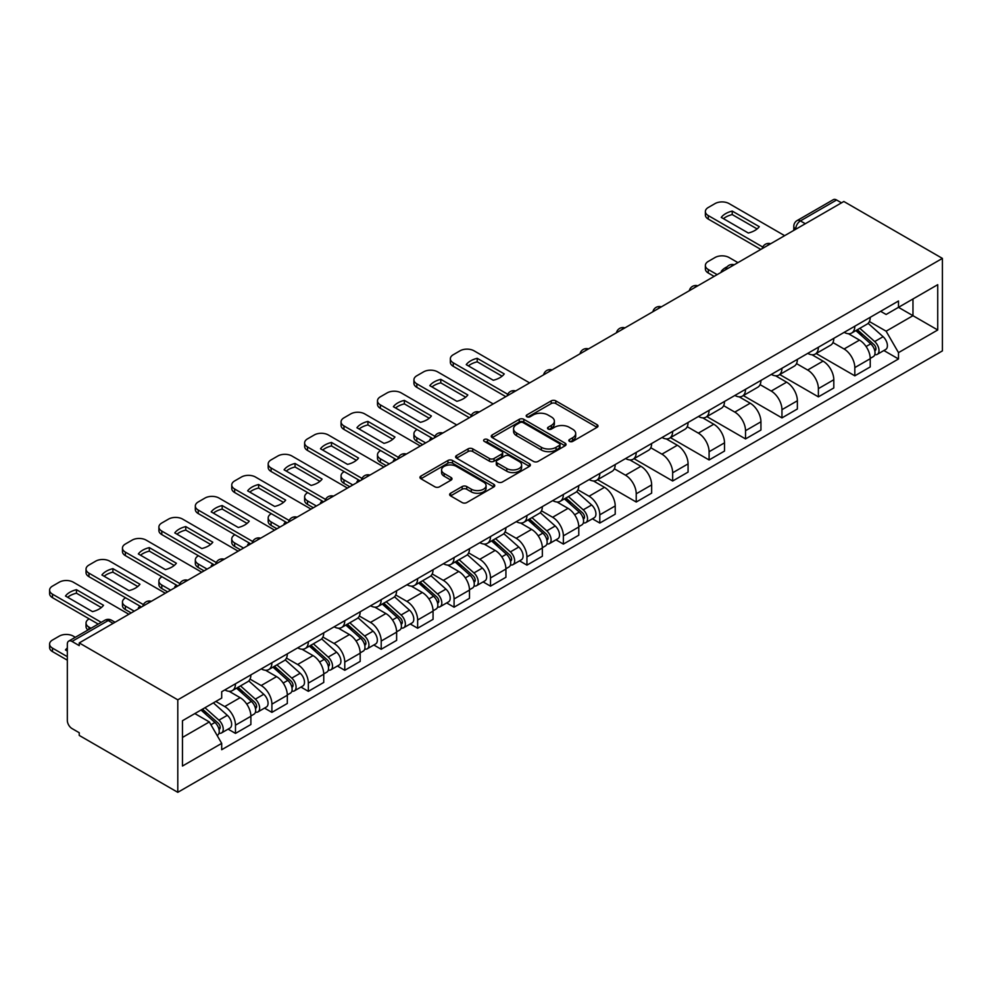 <?xml version="1.0" encoding="UTF-8"?>
<svg xmlns="http://www.w3.org/2000/svg" width="992" height="992" viewBox="0 0 992 992"><rect width="100%" height="100%" fill="white"/><g stroke="black" fill="none" stroke-linecap="round" stroke-linejoin="round"><path stroke-width="1.49" d="M569.507 441.39A2.269 1.314 0 0 0 572.719 441.39L597.072 427.329A3.236 1.872 0 0 0 598.015 426.002A3.236 1.872 0 0 0 597.072 424.688L555.805 400.867A3.236 1.872 0 0 0 551.23 400.867L526.864 414.929A2.269 1.314 0 0 0 526.206 415.846A2.269 1.314 0 0 0 526.864 416.776A2.269 1.314 0 0 0 530.075 416.776L533.225 414.954A10.379 5.989 0 0 1 547.894 414.954L551.341 416.938A10.379 5.989 0 0 1 554.379 421.178A10.379 5.989 0 0 1 551.341 425.407L548.192 427.23A2.269 1.314 0 0 0 547.522 428.16A2.269 1.314 0 0 0 548.192 429.09A2.269 1.314 0 0 0 551.391 429.09L554.553 427.267A10.379 5.989 0 0 1 569.222 427.267L572.657 429.251A10.379 5.989 0 0 1 575.695 433.479A10.379 5.989 0 0 1 572.657 437.72L569.507 439.543A2.269 1.314 0 0 0 568.838 440.46A2.269 1.314 0 0 0 569.507 441.39L569.507 439.543M450.591 493.235A3.236 1.872 0 0 0 449.636 494.562A3.236 1.872 0 0 0 450.591 495.888L462.16 502.572A3.236 1.872 0 0 0 466.748 502.572L493.805 486.948A3.236 1.872 0 0 0 494.748 485.634A3.236 1.872 0 0 0 493.805 484.307L452.538 460.486A3.236 1.872 0 0 0 447.95 460.486L420.906 476.098A3.236 1.872 0 0 0 419.951 477.425A3.236 1.872 0 0 0 420.906 478.752L434.893 486.824A3.236 1.872 0 0 0 439.468 486.824L451.05 480.14A3.236 1.872 0 0 0 451.992 478.814A3.236 1.872 0 0 0 451.05 477.487L444.118 473.482A8.668 5.01 0 0 1 441.576 469.948A8.668 5.01 0 0 1 446.933 465.322A8.668 5.01 0 0 1 456.382 466.401L483.538 482.087A8.668 5.01 0 0 1 486.08 485.634A8.668 5.01 0 0 1 480.723 490.259A8.668 5.01 0 0 1 471.274 489.168L466.748 486.551A3.236 1.872 0 0 0 462.16 486.551L450.591 493.235L450.591 495.888M177.791 699.831L79.236 642.928L843.845 201.488L942.4 258.391L177.791 699.831L177.791 792.323L942.4 350.883L942.4 258.391M533.46 461.416A3.236 1.872 0 0 0 538.048 461.416L565.093 445.792A3.236 1.872 0 0 0 566.048 444.466A3.236 1.872 0 0 0 565.093 443.151L523.826 419.318A3.236 1.872 0 0 0 519.25 419.318L492.193 434.942A3.236 1.872 0 0 0 491.251 436.269A3.236 1.872 0 0 0 492.193 437.584L533.46 461.416M485.2 441.886A2.269 1.314 0 0 1 487.494 442.209L487.494 439.506L529.443 463.723A3.236 1.872 0 0 1 530.398 465.05A3.236 1.872 0 0 1 529.443 466.376L502.398 481.988A3.236 1.872 0 0 1 497.81 481.988L456.556 458.168L468.125 451.534L468.125 448.843L456.556 455.526A3.236 1.872 0 0 0 455.601 456.841A3.236 1.872 0 0 0 456.556 458.168L456.556 455.526M468.125 451.534A3.236 1.872 0 0 1 472.713 451.534L472.713 448.843A3.236 1.872 0 0 0 468.125 448.843M472.713 448.843L489.44 458.502A3.236 1.872 0 0 0 494.028 458.502L501.704 454.063A3.236 1.872 0 0 0 502.659 452.736A3.236 1.872 0 0 0 501.704 451.422L484.282 441.366A2.269 1.314 0 0 1 483.625 440.436A2.269 1.314 0 0 1 485.026 439.22A2.269 1.314 0 0 1 487.494 439.506M79.236 642.928L79.236 645.618L72.007 641.44A6.609 3.819 -120 0 0 68.696 641.117A6.609 3.819 -120 0 0 67.332 644.143L67.332 720.452A6.609 3.819 -120 0 0 72.007 728.55L79.236 732.728L79.236 735.419L177.791 792.323M805.318 223.733L800.408 220.906A6.609 3.819 60 0 0 797.109 220.571L833.305 199.677A6.609 3.819 60 0 1 836.603 200L800.408 220.906A6.609 3.819 120 0 0 795.733 228.991L795.733 229.264M841.514 202.839L836.603 200M854.819 326.207A15.19 8.767 60 0 1 851.682 333.027L867.095 324.124A15.19 8.767 -120 0 0 870.232 317.304M832.945 342.562L844.08 348.998A15.19 8.767 60 0 1 854.819 367.598L870.232 358.707A15.19 8.767 -120 0 0 859.494 340.095L848.458 333.721M870.232 358.707L870.232 366.928L854.819 375.832L816.18 353.524M851.682 333.027A15.19 8.767 60 0 1 844.192 332.345M854.819 367.598L854.819 375.832M818.388 347.237A15.19 8.767 60 0 1 815.25 354.057L830.664 345.166A15.19 8.767 -120 0 0 833.801 338.346M779.749 374.554L818.388 396.862L833.801 387.959L833.801 379.738A15.19 8.767 -120 0 0 823.062 361.125L812.026 354.764M815.25 354.057A15.19 8.767 60 0 1 807.761 353.375M796.514 363.605L807.649 370.028A15.19 8.767 60 0 1 818.388 388.641L818.388 396.862M781.956 368.28A15.19 8.767 60 0 1 778.807 375.1L794.22 366.197A15.19 8.767 -120 0 0 797.37 359.377M743.318 395.585L781.956 417.892L797.37 408.989L797.37 400.768A15.19 8.767 -120 0 0 786.631 382.168L775.595 375.794M778.807 375.1A15.19 8.767 60 0 1 771.33 374.406M760.083 384.636L771.218 391.059A15.19 8.767 60 0 1 781.956 409.671L781.956 417.892M745.525 389.31A15.19 8.767 60 0 1 742.376 396.13L757.789 387.227A15.19 8.767 -120 0 0 760.938 380.407M706.887 416.615L745.525 438.923L760.938 430.032L760.938 421.798A15.19 8.767 -120 0 0 750.2 403.198L739.164 396.825M742.376 396.13A15.19 8.767 60 0 1 734.898 395.448M723.652 405.666L734.787 412.102A15.19 8.767 60 0 1 745.525 430.702L745.525 438.923M709.094 410.341A15.19 8.767 60 0 1 705.944 417.161L721.358 408.258A15.19 8.767 -120 0 0 724.507 401.45M670.456 437.658L709.094 459.966L724.507 451.062L724.507 442.841A15.19 8.767 -120 0 0 713.769 424.229L702.733 417.855M705.944 417.161A15.19 8.767 60 0 1 698.467 416.479M687.22 426.696L698.356 433.132A15.19 8.767 60 0 1 709.094 451.732L709.094 459.966M672.663 431.371A15.19 8.767 60 0 1 669.513 438.191L684.926 429.3A15.19 8.767 -120 0 0 688.076 422.48M634.024 458.688L672.663 480.996L688.076 472.093L688.076 463.872A15.19 8.767 -120 0 0 677.338 445.259L666.302 438.898M669.513 438.191A15.19 8.767 60 0 1 662.036 437.509M650.789 447.739L661.924 454.162A15.19 8.767 60 0 1 672.663 472.775L672.663 480.996M636.232 452.414A15.19 8.767 60 0 1 633.082 459.234L648.495 450.331A15.19 8.767 -120 0 0 651.645 443.511M597.593 479.719L636.232 502.026L651.645 493.136L651.645 484.902A15.19 8.767 -120 0 0 640.906 466.302L629.87 459.928M633.082 459.234A15.19 8.767 60 0 1 625.605 458.54M614.358 468.77L625.493 475.193A15.19 8.767 60 0 1 636.232 493.805L636.232 502.026M599.8 473.444A15.19 8.767 60 0 1 596.651 480.264L612.064 471.361A15.19 8.767 -120 0 0 615.214 464.541M592.41 518.791L599.8 523.057L615.214 514.166L615.214 505.945A15.19 8.767 -120 0 0 604.475 487.332L593.439 480.959M596.651 480.264A15.19 8.767 60 0 1 589.174 479.582M577.927 489.8L589.062 496.236A15.19 8.767 60 0 1 599.8 514.836L599.8 523.057M563.369 494.475A15.19 8.767 60 0 1 560.22 501.295L575.633 492.404A15.19 8.767 -120 0 0 578.782 485.584M555.979 539.834L563.369 544.1L578.782 535.196L578.782 526.975A15.19 8.767 -120 0 0 568.044 508.363L557.008 502.002M560.22 501.295A15.19 8.767 60 0 1 552.742 500.613M541.496 510.843L552.618 517.266A15.19 8.767 60 0 1 563.369 535.866L563.369 544.1M526.938 515.518A15.19 8.767 60 0 1 523.788 522.338L539.202 513.434A15.19 8.767 -120 0 0 542.351 506.614M519.548 560.864L526.938 565.13L542.351 556.227L542.351 548.006A15.19 8.767 -120 0 0 531.6 529.406L520.577 523.032M523.788 522.338A15.19 8.767 60 0 1 516.311 521.643M505.064 531.873L516.187 538.296A15.19 8.767 60 0 1 526.938 556.909L526.938 565.13M490.507 536.548A15.19 8.767 60 0 1 487.357 543.368L502.77 534.465A15.19 8.767 -120 0 0 505.92 527.645M483.116 581.895L490.507 586.16L505.92 577.27L505.92 569.036A15.19 8.767 -120 0 0 495.169 550.436L484.146 544.062M487.357 543.368A15.19 8.767 60 0 1 479.88 542.686M468.633 552.904L479.756 559.327A15.19 8.767 60 0 1 490.507 577.939L490.507 586.16M454.076 557.578A15.19 8.767 60 0 1 450.926 564.398L466.339 555.495A15.19 8.767 -120 0 0 469.489 548.675M446.685 602.938L454.076 607.203L469.489 598.3L469.489 590.079A15.19 8.767 -120 0 0 458.738 571.466L447.714 565.093M450.926 564.398A15.19 8.767 60 0 1 443.449 563.716M432.202 573.934L443.325 580.37A15.19 8.767 60 0 1 454.076 598.97L454.076 607.203M417.644 578.609A15.19 8.767 60 0 1 414.495 585.429L429.908 576.538A15.19 8.767 -120 0 0 433.058 569.718M410.254 623.968L417.644 628.234L433.058 619.33L433.058 611.109A15.19 8.767 -120 0 0 422.307 592.497L411.283 586.136M414.495 585.429A15.19 8.767 60 0 1 407.018 584.747M395.758 594.977L406.894 601.4A15.19 8.767 60 0 1 417.644 620.012L417.644 628.234M381.201 599.652A15.19 8.767 60 0 1 378.064 606.472L393.477 597.568A15.19 8.767 -120 0 0 396.614 590.748M373.823 644.998L381.213 649.264L396.626 640.361L396.626 632.14A15.19 8.767 -120 0 0 385.876 613.54L374.84 607.166M378.064 606.472A15.19 8.767 60 0 1 370.586 605.777M359.327 616.007L370.462 622.43A15.19 8.767 60 0 1 381.213 641.043L381.213 649.264M344.77 620.682A15.19 8.767 60 0 1 341.632 627.502L357.046 618.599A15.19 8.767 -120 0 0 360.183 611.779M337.379 666.029L344.77 670.294L360.183 661.404L360.183 653.17A15.19 8.767 -120 0 0 349.444 634.57L338.408 628.196M341.632 627.502A15.19 8.767 60 0 1 334.155 626.82M322.896 637.038L334.031 643.473A15.19 8.767 60 0 1 344.77 662.073L344.77 670.294M308.338 641.712A15.19 8.767 60 0 1 305.201 648.532L320.614 639.642A15.19 8.767 -120 0 0 323.752 632.822M300.948 687.072L308.338 691.337L323.752 682.434L323.752 674.213A15.19 8.767 -120 0 0 313.013 655.6L301.977 649.239M305.201 648.532A15.19 8.767 60 0 1 297.712 647.85M286.465 658.08L297.6 664.504A15.19 8.767 60 0 1 308.338 683.104L308.338 691.337M271.907 662.743A15.19 8.767 60 0 1 268.77 669.563L284.183 660.672A15.19 8.767 -120 0 0 287.32 653.852M264.517 708.102L271.907 712.368L287.32 703.464L287.32 695.243A15.19 8.767 -120 0 0 276.582 676.631L265.546 670.27M268.77 669.563A15.19 8.767 60 0 1 261.28 668.881M250.034 679.111L261.169 685.534A15.19 8.767 60 0 1 271.907 704.146L271.907 712.368M235.476 683.786A15.19 8.767 60 0 1 232.339 690.606L247.752 681.702A15.19 8.767 -120 0 0 250.889 674.882M228.086 729.132L235.476 733.398L250.889 724.507L250.889 716.274A15.19 8.767 -120 0 0 240.151 697.674L229.115 691.3M232.339 690.606A15.19 8.767 60 0 1 224.849 689.911M215.859 701.443L224.738 706.564A15.19 8.767 60 0 1 235.476 725.177L235.476 733.398M880.623 311.314L886.116 314.476L937.725 284.679L912.975 298.976L912.975 315.692L886.116 331.192L869.376 321.532M182.466 737.44L209.324 721.94L221.7 743.38L182.466 766.035L182.466 720.725L221.7 698.07L221.7 691.734L898.492 300.998L898.492 307.334L937.725 329.989L898.492 352.631L886.116 331.192M937.725 284.679L937.725 329.989M221.7 743.38L221.7 749.716L898.492 358.968L898.492 352.631M209.324 721.94L194.841 713.583M883.86 350.523L898.492 358.968M570.412 441.713L572.657 440.411A10.379 5.989 0 0 0 575.695 436.182L575.695 433.479M554.379 421.178L554.379 423.869A10.379 5.989 0 0 1 551.341 428.11L549.097 429.4M597.023 427.354L555.805 403.558A3.236 1.872 0 0 0 551.23 403.558L527.769 417.099M565.043 445.817L523.826 422.022A3.236 1.872 0 0 0 519.25 422.022L492.243 437.608L492.193 434.942M559.364 445.396A2.269 1.314 0 0 0 560.021 444.466A2.269 1.314 0 0 0 559.364 443.548L523.144 422.629A2.269 1.314 0 0 0 519.932 422.629L516.609 424.551A10.379 5.989 0 0 0 513.571 428.792A10.379 5.989 0 0 0 516.609 433.02L541.372 447.318A10.379 5.989 0 0 0 556.041 447.318L559.364 445.396L559.364 448.099A2.269 1.314 0 0 0 560.021 447.169L560.021 444.466M513.571 428.792L513.571 431.483A10.379 5.989 0 0 0 516.609 435.724L516.609 433.02M559.364 448.099L556.041 450.008A10.379 5.989 0 0 1 541.372 450.008L516.609 435.724M472.713 451.534L489.44 461.193A3.236 1.872 0 0 0 494.028 461.193L501.704 456.766A3.236 1.872 0 0 0 502.659 455.44L502.659 452.736M487.494 442.209L529.406 466.401M506.813 468.522A8.668 5.01 0 0 0 516.262 469.613A8.668 5.01 0 0 0 521.618 464.988A8.668 5.01 0 0 0 519.076 461.441L509.504 455.923A3.236 1.872 0 0 0 504.916 455.923L497.24 460.35A3.236 1.872 0 0 0 496.285 461.677A3.236 1.872 0 0 0 497.24 463.004L506.813 468.522L506.813 471.225A8.668 5.01 0 0 0 516.262 472.304A8.668 5.01 0 0 0 521.618 467.678L521.618 464.988M496.285 461.677L496.285 464.368A3.236 1.872 0 0 0 497.24 465.694L497.24 463.004M506.813 471.225L497.24 465.694M486.08 485.634L486.08 488.324A8.668 5.01 0 0 1 480.723 492.95A8.668 5.01 0 0 1 471.274 491.871L466.748 489.254A3.236 1.872 0 0 0 462.16 489.254L450.628 495.913M441.576 469.948L441.576 472.638A8.668 5.01 0 0 0 444.118 476.185L444.118 473.482M451 480.165L444.118 476.185M493.756 486.973L452.538 463.177A3.236 1.872 0 0 0 447.95 463.177L420.943 478.776L420.906 476.098M855.873 330.596L870.728 343.852A8.258 4.762 60 0 1 873.32 356.612L870.232 358.397M722.052 271.808L721.258 271.337A20.646 11.916 -0 0 1 727.198 266.761M856.27 330.956L863.263 334.986M737.936 262.632L729.058 257.511A9.908 5.716 -0 0 0 715.046 257.511L708.276 261.417A9.908 5.716 -0 0 0 705.374 265.472A9.908 5.716 -0 0 0 708.276 269.514L717.154 274.635M857.373 329.741L873.89 344.472A3.968 2.294 60 0 1 875.142 350.61A3.968 2.294 60 0 1 874.77 350.746M859.841 328.315L874.696 341.558A8.258 4.762 60 0 1 877.288 354.33A8.258 4.762 60 0 1 874.795 354.59M868.124 323.342L883.103 336.697A8.258 4.762 60 0 1 885.695 349.469L877.288 354.33M714.116 276.384L708.276 273.011A9.908 5.716 180 0 1 705.374 268.968L705.374 265.472M757.119 228.941L732.232 214.582A20.646 11.916 180 0 0 723.428 218.662M760.827 249.426L708.276 219.083A9.908 5.716 180 0 1 705.374 215.041L705.374 211.532A9.908 5.716 -0 0 0 708.276 215.574L708.276 219.083M732.232 211.073A20.646 11.916 180 0 0 721.258 217.409L748.315 233.021A20.646 11.916 180 0 0 759.289 226.684L732.232 211.073L732.232 214.582M784.647 235.662L729.058 203.583A9.908 5.716 -0 0 0 715.046 203.583L708.276 207.489A9.908 5.716 -0 0 0 705.374 211.532M762.761 247.033L708.276 215.574M564.423 498.877L579.266 512.12A8.258 4.762 60 0 1 581.858 524.892L578.782 526.665M430.602 440.076L429.809 439.617A20.646 11.916 -0 0 1 431.408 437.844M564.82 499.224L571.801 503.254M417.062 429.561L416.826 429.697A9.908 5.716 -0 0 0 413.924 433.74A9.908 5.716 -0 0 0 416.826 437.782L425.692 442.903M565.924 498.009L582.44 512.752A3.968 2.294 60 0 1 583.68 518.878A3.968 2.294 60 0 1 583.321 519.027M568.391 496.583L583.234 509.826A8.258 4.762 60 0 1 585.826 522.598A8.258 4.762 60 0 1 583.333 522.858M576.674 491.61L591.641 504.978A8.258 4.762 60 0 1 594.233 517.737L585.826 522.598M422.654 444.652L416.826 441.291A9.908 5.716 180 0 1 413.924 437.236L413.924 433.74M527.992 519.907L542.835 533.15A8.258 4.762 60 0 1 545.426 545.922L542.351 547.696M394.171 461.106L393.378 460.648A20.646 11.916 -0 0 1 394.977 458.874M528.376 520.254L535.37 524.297M380.618 450.591L380.395 450.728A9.908 5.716 -0 0 0 377.493 454.77A9.908 5.716 -0 0 0 380.395 458.812L389.261 463.934M529.492 519.039L546.009 533.783A3.968 2.294 60 0 1 547.249 539.908A3.968 2.294 60 0 1 546.89 540.057M531.96 517.613L546.803 530.856A8.258 4.762 60 0 1 549.394 543.628A8.258 4.762 60 0 1 546.902 543.889M540.231 512.641L555.21 526.008A8.258 4.762 60 0 1 557.802 538.78L549.394 543.628M386.223 465.694L380.395 462.322A9.908 5.716 180 0 1 377.493 458.279L377.493 454.77M491.561 540.938L506.404 554.193A8.258 4.762 60 0 1 508.995 566.953L505.908 568.738M357.74 482.137L356.934 481.678A20.646 11.916 -0 0 1 358.546 479.917M491.945 541.297L498.939 545.327M344.187 471.622L343.964 471.758A9.908 5.716 -0 0 0 341.062 475.8A9.908 5.716 -0 0 0 343.964 479.855L352.83 484.976M493.049 540.082L509.578 554.813A3.968 2.294 60 0 1 510.818 560.939A3.968 2.294 60 0 1 510.458 561.088M495.529 538.644L510.372 551.899A8.258 4.762 60 0 1 512.963 564.659A8.258 4.762 60 0 1 510.471 564.932M503.8 533.684L518.779 547.038A8.258 4.762 60 0 1 521.37 559.81L512.963 564.659M349.792 486.725L343.964 483.352A9.908 5.716 180 0 1 341.062 479.31L341.062 475.8M455.13 561.98L469.972 575.224A8.258 4.762 60 0 1 472.564 587.983L469.476 589.769M321.309 503.18L320.503 502.721A20.646 11.916 -0 0 1 322.115 500.948M455.514 562.328L462.508 566.358M307.756 492.652L307.52 492.788A9.908 5.716 -0 0 0 304.618 496.843A9.908 5.716 -0 0 0 307.52 500.886L316.398 506.007M456.618 561.112L473.147 575.856A3.968 2.294 60 0 1 474.387 581.982A3.968 2.294 60 0 1 474.027 582.118M459.098 559.686L473.94 572.93A8.258 4.762 60 0 1 476.532 585.702A8.258 4.762 60 0 1 474.04 585.962M467.368 554.714L482.348 568.081A8.258 4.762 60 0 1 484.939 580.841L476.532 585.702M313.36 507.755L307.52 504.395A9.908 5.716 180 0 1 304.618 500.34L304.618 496.843M418.698 583.011L433.541 596.254A8.258 4.762 60 0 1 436.133 609.026L433.045 610.799M284.878 524.21L284.072 523.751A20.646 11.916 -0 0 1 285.684 521.978M419.083 583.358L426.076 587.388M271.324 513.695L271.089 513.831A9.908 5.716 -0 0 0 268.187 517.874A9.908 5.716 -0 0 0 271.089 521.916L279.967 527.037M420.186 582.143L436.716 596.886A3.968 2.294 60 0 1 437.956 603.012A3.968 2.294 60 0 1 437.596 603.161M422.666 580.717L437.509 593.96A8.258 4.762 60 0 1 440.101 606.732A8.258 4.762 60 0 1 437.608 606.992M430.937 575.744L445.916 589.112A8.258 4.762 60 0 1 448.508 601.871L440.101 606.732M276.929 528.798L271.089 525.425A9.908 5.716 180 0 1 268.187 521.383L268.187 517.874M382.255 604.041L397.11 617.284A8.258 4.762 60 0 1 399.702 630.056L396.614 631.83M248.434 545.24L247.64 544.782A20.646 11.916 -0 0 1 249.252 543.008M382.652 604.388L389.645 608.431M234.893 534.725L234.658 534.862A9.908 5.716 -0 0 0 231.756 538.904A9.908 5.716 -0 0 0 234.658 542.946L243.536 548.068M383.755 603.173L400.272 617.917A3.968 2.294 60 0 1 401.524 624.042A3.968 2.294 60 0 1 401.165 624.191M386.235 601.747L401.078 615.003A8.258 4.762 60 0 1 403.67 627.762A8.258 4.762 60 0 1 401.177 628.035M394.506 596.775L409.485 610.142A8.258 4.762 60 0 1 412.077 622.914L403.67 627.762M240.498 549.828L234.658 546.456A9.908 5.716 180 0 1 231.756 542.413L231.756 538.904M345.824 625.072L360.679 638.327A8.258 4.762 60 0 1 363.27 651.087L360.183 652.872M212.003 566.271L211.209 565.812A20.646 11.916 -0 0 1 212.821 564.051M346.22 625.431L353.214 629.461M198.462 555.756L198.226 555.892A9.908 5.716 -0 0 0 195.325 559.934A9.908 5.716 -0 0 0 198.226 563.989L207.105 569.11M347.324 624.216L363.841 638.947A3.968 2.294 60 0 1 365.093 645.085A3.968 2.294 60 0 1 364.734 645.222M349.804 622.778L364.647 636.033A8.258 4.762 60 0 1 367.238 648.793A8.258 4.762 60 0 1 364.746 649.066M358.075 617.818L373.054 631.172A8.258 4.762 60 0 1 375.646 643.944L367.238 648.793M204.067 570.859L198.226 567.486A9.908 5.716 180 0 1 195.325 563.444L195.325 559.934M309.392 646.114L324.248 659.358A8.258 4.762 60 0 1 326.839 672.13L323.752 673.903M175.572 587.314L174.778 586.855A20.646 11.916 -0 0 1 176.39 585.082M309.789 646.462L316.783 650.492M162.031 576.798L161.795 576.922A9.908 5.716 -0 0 0 158.894 580.977A9.908 5.716 -0 0 0 161.795 585.02L170.674 590.141M310.893 645.246L327.41 659.99A3.968 2.294 60 0 1 328.662 666.116A3.968 2.294 60 0 1 328.302 666.252M313.373 643.82L328.216 657.064A8.258 4.762 60 0 1 330.807 669.836A8.258 4.762 60 0 1 328.315 670.096M321.644 638.848L336.623 652.215A8.258 4.762 60 0 1 339.214 664.975L330.807 669.836M167.636 591.889L161.795 588.529A9.908 5.716 180 0 1 158.894 584.474L158.894 580.977M272.961 667.145L287.816 680.388A8.258 4.762 60 0 1 290.408 693.16L287.32 694.933M139.14 608.344L138.347 607.885A20.646 11.916 -0 0 1 139.959 606.112M273.358 667.492L280.352 671.534M125.6 597.829L125.364 597.965A9.908 5.716 -0 0 0 122.462 602.008A9.908 5.716 -0 0 0 125.364 606.05L134.242 611.171M274.462 666.277L290.978 681.02A3.968 2.294 60 0 1 292.231 687.146A3.968 2.294 60 0 1 291.859 687.295M276.929 664.851L291.784 678.094A8.258 4.762 60 0 1 294.376 690.866A8.258 4.762 60 0 1 291.884 691.126M285.212 659.878L300.192 673.246A8.258 4.762 60 0 1 302.783 686.018L294.376 690.866M131.204 612.932L125.364 609.559A9.908 5.716 180 0 1 122.462 605.517L122.462 602.008M502.088 376.179L477.214 361.82A20.646 11.916 180 0 0 468.41 365.899M505.796 396.651L453.257 366.321A9.908 5.716 180 0 1 450.356 362.278L450.356 358.769A9.908 5.716 -0 0 0 453.257 362.812L453.257 366.321M477.214 358.31A20.646 11.916 180 0 0 466.24 364.647L493.284 380.258A20.646 11.916 180 0 0 504.258 373.922L477.214 358.31L477.214 361.82M529.616 382.9L474.04 350.808A9.908 5.716 -0 0 0 460.028 350.808L453.257 354.727A9.908 5.716 -0 0 0 450.356 358.769M507.73 394.27L453.257 362.812M465.657 397.209L440.783 382.85A20.646 11.916 180 0 0 431.979 386.93M469.365 417.694L416.826 387.351A9.908 5.716 180 0 1 413.924 383.309L413.924 379.8A9.908 5.716 -0 0 0 416.826 383.842L416.826 387.351M440.783 379.341A20.646 11.916 180 0 0 429.809 385.677L456.853 401.301A20.646 11.916 180 0 0 467.827 394.965L440.783 379.341L440.783 382.85M493.185 403.942L437.608 371.851A9.908 5.716 -0 0 0 423.596 371.851L416.826 375.757A9.908 5.716 -0 0 0 413.924 379.8M471.299 415.301L416.826 383.842M429.226 418.24L404.352 403.88A20.646 11.916 180 0 0 395.548 407.972M432.934 438.724L380.395 408.382A9.908 5.716 180 0 1 377.493 404.339L377.493 400.842A9.908 5.716 -0 0 0 380.395 404.885L380.395 408.382M404.352 400.371A20.646 11.916 180 0 0 393.378 406.708L420.422 422.332A20.646 11.916 180 0 0 431.396 415.995L404.352 400.371L404.352 403.88M456.754 424.973L401.177 392.882A9.908 5.716 -0 0 0 387.165 392.882L380.395 396.788A9.908 5.716 -0 0 0 377.493 400.842M434.868 436.331L380.395 404.885M392.795 439.282L367.92 424.911A20.646 11.916 180 0 0 359.116 429.003M396.502 459.755L343.964 429.424A9.908 5.716 180 0 1 341.062 425.382L341.062 421.873A9.908 5.716 -0 0 0 343.964 425.915L343.964 429.424M367.92 421.414A20.646 11.916 180 0 0 356.934 427.75L383.991 443.362A20.646 11.916 180 0 0 394.965 437.026L367.92 421.414L367.92 424.911M420.323 446.003L364.746 413.912A9.908 5.716 -0 0 0 350.734 413.912L343.964 417.83A9.908 5.716 -0 0 0 341.062 421.873M398.437 457.374L343.964 425.915M356.364 460.313L331.489 445.954A20.646 11.916 180 0 0 322.685 450.033M360.071 480.798L307.52 450.455A9.908 5.716 180 0 1 304.618 446.412L304.618 442.903A9.908 5.716 -0 0 0 307.52 446.946L307.52 450.455M331.489 442.444A20.646 11.916 180 0 0 320.503 448.781L347.56 464.392A20.646 11.916 180 0 0 358.534 458.056L331.489 442.444L331.489 445.954M383.892 467.034L328.315 434.955A9.908 5.716 -0 0 0 314.303 434.955L307.52 438.861A9.908 5.716 -0 0 0 304.618 442.903M362.006 478.404L307.52 446.946M319.932 481.343L295.046 466.984A20.646 11.916 180 0 0 286.254 471.064M323.64 501.828L271.089 471.485A9.908 5.716 180 0 1 268.187 467.443L268.187 463.934A9.908 5.716 -0 0 0 271.089 467.988L271.089 471.485M295.046 463.475A20.646 11.916 180 0 0 284.072 469.811L311.128 485.435A20.646 11.916 180 0 0 322.102 479.099L295.046 463.475L295.046 466.984M347.46 488.076L291.884 455.985A9.908 5.716 -0 0 0 277.872 455.985L271.089 459.891A9.908 5.716 -0 0 0 268.187 463.934M325.574 499.435L271.089 467.988M283.501 502.386L258.614 488.014A20.646 11.916 180 0 0 249.81 492.106M287.209 522.858L234.658 492.528A9.908 5.716 180 0 1 231.756 488.473L231.756 484.976A9.908 5.716 -0 0 0 234.658 489.019L234.658 492.528M258.614 484.518A20.646 11.916 180 0 0 247.64 490.854L274.697 506.466A20.646 11.916 180 0 0 285.671 500.129L258.614 484.518L258.614 488.014M311.029 509.107L255.452 477.016A9.908 5.716 -0 0 0 241.44 477.016L234.658 480.922A9.908 5.716 -0 0 0 231.756 484.976M289.143 520.478L234.658 489.019M247.07 523.416L222.183 509.057A20.646 11.916 180 0 0 213.379 513.137M250.778 543.889L198.226 513.558A9.908 5.716 180 0 1 195.325 509.516L195.325 506.007A9.908 5.716 -0 0 0 198.226 510.049L198.226 513.558M222.183 505.548A20.646 11.916 180 0 0 211.209 511.884L238.266 527.496A20.646 11.916 180 0 0 249.24 521.16L222.183 505.548L222.183 509.057M274.598 530.137L219.009 498.046A9.908 5.716 -0 0 0 204.997 498.046L198.226 501.964A9.908 5.716 -0 0 0 195.325 506.007M252.712 541.508L198.226 510.049M210.639 544.447L185.752 530.088A20.646 11.916 180 0 0 176.948 534.167M214.346 564.932L161.795 534.589A9.908 5.716 180 0 1 158.894 530.546L158.894 527.037A9.908 5.716 -0 0 0 161.795 531.08L161.795 534.589M185.752 526.578A20.646 11.916 180 0 0 174.778 532.915L201.835 548.539A20.646 11.916 180 0 0 212.809 542.202L185.752 526.578L185.752 530.088M238.167 551.18L182.578 519.089A9.908 5.716 -0 0 0 168.566 519.089L161.795 522.995A9.908 5.716 -0 0 0 158.894 527.037M216.281 562.538L161.795 531.08M174.208 565.477L149.321 551.118A20.646 11.916 180 0 0 140.517 555.21M177.915 585.962L125.364 555.619A9.908 5.716 180 0 1 122.462 551.577L122.462 548.068A9.908 5.716 -0 0 0 125.364 552.122L125.364 555.619M149.321 547.609A20.646 11.916 180 0 0 138.347 553.945L165.404 569.569A20.646 11.916 180 0 0 176.378 563.233L149.321 547.609L149.321 551.118M201.736 572.21L146.146 540.119A9.908 5.716 -0 0 0 132.134 540.119L125.364 544.025A9.908 5.716 -0 0 0 122.462 548.068M179.85 583.569L125.364 552.122M236.53 688.175L251.373 701.418A8.258 4.762 60 0 1 253.964 714.19L250.889 715.976M236.927 688.522L243.908 692.565M89.168 618.859L88.933 618.996A9.908 5.716 -0 0 0 86.031 623.038A9.908 5.716 -0 0 0 88.933 627.08L90.966 628.258M238.03 687.307L254.547 702.051A3.968 2.294 60 0 1 255.8 708.176A3.968 2.294 60 0 1 255.428 708.325M240.498 685.881L255.353 699.137A8.258 4.762 60 0 1 257.945 711.896A8.258 4.762 60 0 1 255.452 712.169M248.781 680.921L263.76 694.276A8.258 4.762 60 0 1 266.352 707.048L257.945 711.896M88.003 629.97A9.908 5.716 180 0 1 86.031 626.547L86.031 623.038M137.764 586.52L112.89 572.148A20.646 11.916 180 0 0 104.086 576.24M141.484 606.992L88.933 576.662A9.908 5.716 180 0 1 86.031 572.607L86.031 569.11A9.908 5.716 -0 0 0 88.933 573.153L88.933 576.662M112.89 568.652A20.646 11.916 180 0 0 101.916 574.988L128.96 590.6A20.646 11.916 180 0 0 139.946 584.263L112.89 568.652L112.89 572.148M165.304 593.241L109.715 561.15A9.908 5.716 -0 0 0 95.703 561.15L88.933 565.068A9.908 5.716 -0 0 0 86.031 569.11M143.418 604.612L88.933 573.153M201.004 710.024L214.942 722.461A8.258 4.762 60 0 1 217.533 735.221L217.124 735.456M67.332 651.025L65.484 649.946A20.646 11.916 -0 0 1 67.332 647.974M201.153 709.937L207.477 713.595M75.318 637.298L73.284 636.12A9.908 5.716 -0 0 0 59.272 636.12L52.502 640.026A9.908 5.716 -0 0 0 49.6 644.081A9.908 5.716 -0 0 0 52.502 648.123L67.332 656.679M202.504 709.156L218.116 723.081A3.968 2.294 60 0 1 219.356 729.219A3.968 2.294 60 0 1 218.996 729.356M204.984 707.73L218.922 720.167A8.258 4.762 60 0 1 221.514 732.939A8.258 4.762 60 0 1 219.009 733.2M213.392 702.869L227.329 715.306A8.258 4.762 60 0 1 229.921 728.078L221.514 732.939M67.332 660.188L52.502 651.62A9.908 5.716 180 0 1 49.6 647.578L49.6 644.081M101.333 607.55L76.458 593.191A20.646 11.916 180 0 0 67.654 597.271M98.208 624.08L52.502 597.692A9.908 5.716 180 0 1 49.6 593.65L49.6 590.141A9.908 5.716 -0 0 0 52.502 594.183L52.502 597.692M76.458 589.682A20.646 11.916 180 0 0 65.484 596.018L92.529 611.63A20.646 11.916 180 0 0 103.515 605.294L76.458 589.682L76.458 593.191M128.873 614.271L73.284 582.18A9.908 5.716 -0 0 0 59.272 582.18L52.502 586.098A9.908 5.716 -0 0 0 49.6 590.141M101.246 622.331L52.502 594.183M795.968 229.127L795.733 228.991A6.609 3.819 0 0 1 793.798 226.3L793.798 230.38M271.907 704.146L287.32 695.243M308.338 683.104L323.752 674.213M344.77 662.073L360.183 653.17M381.213 641.043L396.626 632.14M417.644 620.012L433.058 611.109M454.076 598.97L469.489 590.079M490.507 577.939L505.92 569.036M526.938 556.909L542.351 548.006M563.369 535.866L578.782 526.975M599.8 514.836L615.214 505.945M636.232 493.805L651.645 484.902M672.663 472.775L688.076 463.872M709.094 451.732L724.507 442.841M745.525 430.702L760.938 421.798M781.956 409.671L797.37 400.768M818.388 388.641L833.801 379.738M235.476 725.177L250.889 716.274M224.738 706.564L240.151 697.674M261.169 685.534L276.582 676.631M297.6 664.504L313.013 655.6M334.031 643.473L349.444 634.57M370.462 622.43L385.876 613.54M406.894 601.4L422.307 592.497M443.325 580.37L458.738 571.466M479.756 559.327L495.169 550.436M516.187 538.296L531.6 529.406M552.618 517.266L568.044 508.363M589.062 496.236L604.475 487.332M625.493 475.193L640.906 466.302M661.924 454.162L677.338 445.259M698.356 433.132L713.769 424.229M734.787 412.102L750.2 403.198M771.218 391.059L786.631 382.168M807.649 370.028L823.062 361.125M844.08 348.998L859.494 340.095M770.102 244.057A6.609 3.819 120 0 0 767.188 245.743M733.671 265.1A6.609 3.819 120 0 0 730.757 266.774M697.24 286.13A6.609 3.819 120 0 0 694.326 287.816M660.808 307.16A6.609 3.819 120 0 0 657.894 308.847M624.377 328.191A6.609 3.819 120 0 0 621.463 329.877M587.946 349.234A6.609 3.819 120 0 0 585.032 350.92M551.515 370.264A6.609 3.819 120 0 0 548.601 371.95M515.084 391.294A6.609 3.819 120 0 0 512.17 392.981M478.652 412.337A6.609 3.819 120 0 0 475.738 414.011M442.221 433.368A6.609 3.819 120 0 0 439.307 435.054M405.79 454.398A6.609 3.819 120 0 0 402.864 456.084M369.359 475.428A6.609 3.819 120 0 0 366.432 477.115M332.928 496.471A6.609 3.819 120 0 0 330.001 498.145M296.484 517.502A6.609 3.819 120 0 0 293.57 519.188M260.053 538.532A6.609 3.819 120 0 0 257.139 540.218M223.622 559.562A6.609 3.819 120 0 0 220.708 561.249M187.19 580.605A6.609 3.819 120 0 0 184.276 582.292M150.759 601.636A6.609 3.819 120 0 0 147.845 603.322M113.1 623.373L108.202 620.546L72.007 641.44M115.035 622.257L111.501 620.223A6.609 3.819 120 0 0 108.202 620.546A6.609 3.819 60 0 0 104.904 620.223L68.696 641.117M572.657 440.411L572.657 437.72M548.192 429.09L548.192 427.23M551.341 428.11L551.341 425.407M526.864 416.776L526.864 414.929M551.23 403.558L551.23 400.867M555.805 403.558L555.805 400.867M597.072 427.329L597.072 424.688M519.25 422.022L519.25 419.318M523.826 422.022L523.826 419.318M565.093 445.792L565.093 443.151M541.372 450.008L541.372 447.318M556.041 450.008L556.041 447.318M489.44 461.193L489.44 458.502M494.028 461.193L494.028 458.502M501.704 456.766L501.704 454.063M529.443 466.376L529.443 463.723M462.16 489.254L462.16 486.551M466.748 489.254L466.748 486.551M471.274 491.871L471.274 489.168M451.05 480.14L451.05 477.487M447.95 463.177L447.95 460.486M452.538 463.177L452.538 460.486M493.805 486.948L493.805 484.307M870.728 343.852L866.09 346.518M875.961 348.787L874.473 349.655M883.103 336.697L874.696 341.558M708.276 273.011L708.276 269.514M579.266 512.12L574.641 514.798M584.499 517.068L583.011 517.923M591.641 504.978L583.234 509.826M416.826 441.291L416.826 437.782M542.835 533.15L538.21 535.829M548.068 538.098L546.58 538.954M555.21 526.008L546.803 530.856M380.395 462.322L380.395 458.812M506.404 554.193L501.778 556.859M511.636 559.128L510.148 559.984M518.779 547.038L510.372 551.899M343.964 483.352L343.964 479.855M469.972 575.224L465.347 577.89M475.205 580.159L473.717 581.027M482.348 568.081L473.94 572.93M307.52 504.395L307.52 500.886M433.541 596.254L428.904 598.932M438.774 601.202L437.286 602.057M445.916 589.112L437.509 593.96M271.089 525.425L271.089 521.916M397.11 617.284L392.472 619.963M402.343 622.232L400.855 623.088M409.485 610.142L401.078 615.003M234.658 546.456L234.658 542.946M360.679 638.327L356.041 640.993M365.912 643.262L364.424 644.13M373.054 631.172L364.647 636.033M198.226 567.486L198.226 563.989M324.248 659.358L319.61 662.024M329.48 664.305L327.992 665.161M336.623 652.215L328.216 657.064M161.795 588.529L161.795 585.02M287.816 680.388L283.179 683.066M293.049 685.336L291.561 686.191M300.192 673.246L291.784 678.094M125.364 609.559L125.364 606.05M251.373 701.418L246.748 704.097M256.618 706.366L255.13 707.222M263.76 694.276L255.353 699.137M88.933 629.436L88.933 627.08M214.942 722.461L210.949 724.768M220.187 727.396L218.699 728.264M227.329 715.306L218.922 720.167M52.502 651.62L52.502 648.123M770.672 243.734A6.609 6.609 0 0 0 762.191 248.632M734.229 264.777A6.609 6.609 0 0 0 725.76 269.663M697.798 285.808A6.609 6.609 0 0 0 689.328 290.693M661.366 306.838A6.609 6.609 0 0 0 652.897 311.736M624.935 327.868A6.609 6.609 0 0 0 616.466 332.766M588.504 348.911A6.609 6.609 0 0 0 580.035 353.797M552.073 369.942A6.609 6.609 0 0 0 543.604 374.84M515.642 390.972A6.609 6.609 0 0 0 507.172 395.87M479.21 412.002A6.609 6.609 0 0 0 470.741 416.9M442.779 433.045A6.609 6.609 0 0 0 434.298 437.931M406.348 454.076A6.609 6.609 0 0 0 397.866 458.974M369.917 475.106A6.609 6.609 0 0 0 361.435 480.004M333.486 496.149A6.609 6.609 0 0 0 325.004 501.034M297.054 517.179A6.609 6.609 0 0 0 288.573 522.065M260.623 538.21A6.609 6.609 0 0 0 252.142 543.108M224.192 559.24A6.609 6.609 0 0 0 215.71 564.138M187.761 580.283A6.609 6.609 0 0 0 179.279 585.168M151.317 601.313A6.609 6.609 0 0 0 142.848 606.211M111.501 620.223A6.609 6.609 0 0 0 104.904 620.223M797.109 220.571A6.609 6.609 0 0 0 793.798 226.3"/></g></svg>
